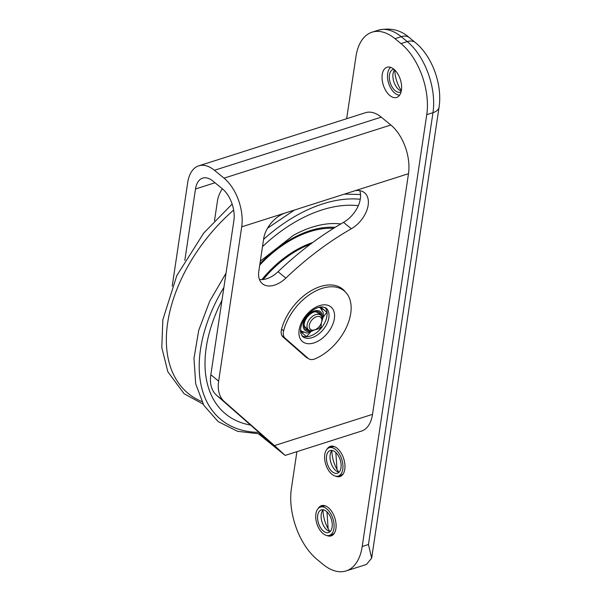 <?xml version="1.0" encoding="UTF-8"?>
<svg xmlns="http://www.w3.org/2000/svg" width="601" height="601" viewBox="0 0 601 601"><rect width="100%" height="100%" fill="white"/><g stroke="black" fill="none" stroke-linecap="round" stroke-linejoin="round"><path stroke-width="0.9" d="M302.326 353.621A11.892 7.407 -50.7 0 1 302.198 353.523A11.892 7.407 -50.7 0 1 302.085 353.426L289.532 342.465M289.705 342.623L287.917 341.015M390.733 67.365A14.867 8.399 -107.7 0 0 388.667 83.351A14.867 8.399 -107.7 0 0 399.597 95.198M393.978 69.295A11.892 6.716 -107.7 0 0 393.062 69.468A11.892 6.716 -107.7 0 0 390.267 82.84A11.892 6.716 -107.7 0 0 400.281 92.133A11.892 6.716 -107.7 0 0 401.13 91.75M394.557 69.814A11.892 6.716 -107.7 0 0 393.212 72.804A11.892 6.716 -107.7 0 0 398.478 89.331A11.892 6.716 -107.7 0 0 401.303 90.984M394.789 70.039A23.236 13.124 -107.7 0 0 401.363 90.668M338.295 476.06A14.867 8.399 -107.7 0 0 341.781 459.344A14.867 8.399 -107.7 0 0 329.265 447.722A14.867 8.399 -107.7 0 0 324.675 459.081A14.867 8.399 -107.7 0 0 331.632 474.001A14.867 8.399 -107.7 0 0 338.295 476.06L341.098 475.166A14.867 8.399 -107.7 0 0 343.329 473.708M334.727 446.731A14.867 8.399 -107.7 0 0 332.068 446.828L329.265 447.722M341.045 476.09A15.859 8.962 72.3 0 1 338.904 475.864M329.874 447.527A15.859 8.962 72.3 0 1 331.497 446.107M332.06 471.582A11.892 6.716 -107.7 0 0 337.386 473.227A11.892 6.716 -107.7 0 0 340.181 459.855A11.892 6.716 -107.7 0 0 330.167 450.555A11.892 6.716 -107.7 0 0 326.501 459.645A11.892 6.716 -107.7 0 0 332.06 471.582M332.083 450.434A11.892 6.716 -107.7 0 0 330.317 453.89A11.892 6.716 -107.7 0 0 335.583 470.418A11.892 6.716 -107.7 0 0 335.613 470.448A11.892 6.716 -107.7 0 0 339.024 472.213M331.887 450.645A23.236 13.124 -107.7 0 0 338.746 472.161M329.423 535.401A14.867 8.399 -107.7 0 0 332.909 518.678A14.867 8.399 -107.7 0 0 320.393 507.064A14.867 8.399 -107.7 0 0 315.81 518.408A14.867 8.399 -107.7 0 0 322.752 533.327A14.867 8.399 -107.7 0 0 329.423 535.401L332.233 534.507A14.867 8.399 -107.7 0 0 334.457 533.049M325.862 506.065A14.867 8.399 -107.7 0 0 323.203 506.17L320.393 507.064M330.039 535.206A15.859 8.962 -107.7 0 0 332.18 535.423M322.624 505.449A15.859 8.962 -107.7 0 0 321.009 506.868M323.18 530.908A11.892 6.716 -107.7 0 0 328.522 532.561A11.892 6.716 -107.7 0 0 331.309 519.189A11.892 6.716 -107.7 0 0 321.295 509.896A11.892 6.716 -107.7 0 0 317.628 518.971A11.892 6.716 -107.7 0 0 323.18 530.908M323.218 509.776A11.892 6.716 -107.7 0 0 321.445 513.231A11.892 6.716 -107.7 0 0 326.711 529.759A11.892 6.716 -107.7 0 0 326.741 529.782A11.892 6.716 -107.7 0 0 330.159 531.554M323.022 509.979A23.236 13.124 -107.7 0 0 329.881 531.502M319.056 312.167A10.908 6.791 -50.7 0 1 320.183 314.796M308.118 329.521A10.908 6.791 -50.7 0 1 305.323 328.927M304.114 324.818A9.518 5.927 129.3 0 0 305.556 327.417L308.553 329.874A9.518 5.927 -50.7 0 1 307.028 325.592A9.518 5.927 -50.7 0 1 312.415 316.411A9.518 5.927 -50.7 0 1 320.618 315.157A9.518 5.927 -50.7 0 1 321.888 321.039L321.633 322.076A7.933 4.936 129.3 0 0 316.614 316.682A7.933 4.936 129.3 0 0 309.252 325.862A7.933 4.936 129.3 0 0 315.54 329.506A7.933 4.936 129.3 0 0 321.633 322.076M320.618 315.157L317.621 312.693A9.518 5.927 129.3 0 0 314.789 311.791M303.422 332.233L302.243 332.631L300.485 331.046M320.01 307.043L322.151 308.967L322.023 309.808M309.605 330.482A10.908 6.791 -50.7 0 1 305.879 329.476A10.908 6.791 -50.7 0 1 307.682 316.562A10.908 6.791 -50.7 0 1 319.702 312.603A10.908 6.791 -50.7 0 1 321.422 316.066M302.243 332.631L300.485 331.189M315.54 329.506L314.578 329.964A9.518 5.927 -50.7 0 1 308.553 329.874M285.077 338.16L308.08 358.339A11.892 7.407 129.3 0 0 308.2 358.444A11.892 7.407 129.3 0 0 315.36 358.722A43.219 26.91 -50.7 0 0 347.25 325.464A43.219 26.91 -50.7 0 0 344.148 290.854A43.219 26.91 -50.7 0 0 310.311 294.129A43.219 26.91 -50.7 0 0 283.619 330.873A11.892 7.407 129.3 0 0 285.077 338.16L281.899 335.553M288.848 342.097A31.725 19.75 129.3 0 1 288.24 341.278L282.094 335.884M321.385 322.895L320.926 328.206L315.533 329.641M320.926 328.206L319.116 326.726M310.319 332.421L306.427 336.575L301.957 332.729A16.062 9.999 -50.7 0 1 300.808 331.985A16.062 9.999 -50.7 0 1 300.515 331.729M320.859 306.908A16.062 9.999 -50.7 0 1 321.167 307.141A16.062 9.999 -50.7 0 1 321.325 307.276A16.062 9.999 -50.7 0 1 322.376 308.463L326.854 312.31L323.338 316.952M326.854 312.31L320.348 306.983M322.376 308.463L320.536 306.953M300.5 331.542L301.957 332.729M325.088 307.449A18.436 11.479 -50.7 0 1 321.31 328.018A18.436 11.479 -50.7 0 1 301.882 335.771M292.033 344.891A31.725 19.75 129.3 0 0 292.92 345.387M289.111 342.33A31.725 19.75 129.3 0 0 289.697 342.623M340.97 288.255A43.618 27.15 129.3 0 0 340.361 287.518M302.934 354.455A12.29 7.655 129.3 0 0 303.693 354.748M326.974 511.857L328.138 528.745M318.169 508.521A15.859 8.962 72.3 0 1 321.497 505.674A15.859 8.962 72.3 0 1 328.281 507.597A15.859 8.962 72.3 0 1 335.997 523.531A15.859 8.962 72.3 0 1 331.128 535.897A15.859 8.962 72.3 0 1 326.764 535.499M335.839 452.515L337.003 469.404M346.664 118.705L355.942 56.622A53.534 30.238 72.3 0 1 372.094 32.176A53.534 30.238 72.3 0 1 394.992 38.674L400.995 43.595A53.534 30.238 72.3 0 1 426.748 114.656L432.983 112.665A15.859 8.594 8.5 0 0 439.068 107.143C442.524 84.831 432.277 56.246 415.314 42.528A15.859 9.871 129.3 0 0 407.23 41.604A53.534 30.238 72.3 0 1 432.983 112.665L368.443 544.514L371.666 558.126L366.587 564.294A53.534 30.238 -107.7 0 1 364.762 564.993L346.056 570.95A53.534 30.238 72.3 0 1 323.158 564.452L317.155 559.531A53.534 30.238 72.3 0 1 291.402 488.47L296.902 451.674M426.748 114.656L362.208 546.504A53.534 30.238 72.3 0 1 346.056 570.95M327.034 449.18A15.859 8.962 72.3 0 1 330.362 446.333A15.859 8.962 72.3 0 1 337.153 448.256A15.859 8.962 72.3 0 1 344.861 464.197A15.859 8.962 72.3 0 1 339.993 476.555A15.859 8.962 72.3 0 1 335.636 476.165M393.805 69.153A15.859 8.962 72.3 0 1 401.521 85.094A15.859 8.962 72.3 0 1 396.652 97.452A15.859 8.962 72.3 0 1 383.303 85.064A15.859 8.962 72.3 0 1 387.021 67.229A15.859 8.962 72.3 0 1 393.805 69.153M172.209 286.204L187.692 182.591A36.676 20.719 72.3 0 1 198.758 165.838L365.558 112.688A36.676 20.719 72.3 0 1 381.252 117.142L390.853 125.008A36.676 20.719 72.3 0 1 408.492 173.697L372.53 414.344A36.676 20.719 72.3 0 1 361.464 431.097L285.167 455.408L258.768 434.05M268.715 440.991L268.023 441.217L273.613 445.566L266.679 439.196L216.488 395.157A39.651 24.686 -50.7 0 1 210.838 374.761L233.902 220.454A23.792 13.44 72.3 0 0 222.453 188.872L212.852 181.006A23.792 13.44 72.3 0 0 202.672 178.114A23.792 13.44 72.3 0 0 195.498 188.984L184.823 260.391M372.53 414.344L274.477 445.589L224.286 401.551A39.651 24.686 -50.7 0 1 218.636 381.154L241.7 226.847A36.676 20.719 72.3 0 0 224.053 178.159L214.452 170.293A36.676 20.719 72.3 0 0 198.758 165.838M268.023 441.217L259.271 434.042M274.477 445.589L285.167 455.408M345.41 292.003A43.618 27.15 -50.7 0 0 342.6 289.073A43.618 27.15 -50.7 0 0 308.448 292.379A43.618 27.15 -50.7 0 0 281.516 329.453A12.29 7.655 129.3 0 0 283.026 336.988L306.029 357.167A12.29 7.655 129.3 0 0 306.149 357.272A12.29 7.655 129.3 0 0 307.892 358.188M259.437 279.435A23.792 14.807 129.3 0 0 278.038 271.712A241.88 150.573 -50.7 0 1 343.524 222.378A23.792 14.807 129.3 0 0 359.729 190.645M408.492 173.697L355.123 190.705A23.792 14.807 -50.7 0 1 364.529 192.741A23.792 14.807 -50.7 0 1 366.813 210.35A23.792 14.807 -50.7 0 1 351.33 228.771A241.88 150.573 129.3 0 0 285.836 278.105A23.792 14.807 -50.7 0 1 262.434 283.732A23.792 14.807 -50.7 0 1 258.813 271.291L263.681 238.68A23.792 14.807 -50.7 0 1 285.347 212.942L241.7 226.847M355.123 190.705L285.347 212.942M214.504 220.747L217.479 200.817A23.792 14.807 -50.7 0 1 222.317 188.759M233.654 210.08A134.985 84.027 129.3 0 0 201.763 401.521M360.277 199.269A134.444 83.697 129.3 0 0 322.985 203.829A134.444 83.697 129.3 0 0 263.584 239.371M223.888 287.413A134.444 83.697 129.3 0 0 258.888 432.367M358.316 205.692A127.149 79.152 129.3 0 0 322.068 209.899A127.149 79.152 129.3 0 0 262.494 246.643M221.942 300.447A127.149 79.152 129.3 0 0 250.572 425.065M340.835 223.94A99.834 62.151 129.3 0 0 312.054 227.201A99.834 62.151 129.3 0 0 293.942 235.021A99.834 62.151 129.3 0 0 293.288 235.374M335.133 227.358A94.372 58.748 129.3 0 0 310.056 230.664A94.372 58.748 129.3 0 0 259.925 263.847M333.593 228.32A93.185 58.012 129.3 0 0 309.906 231.648A93.185 58.012 129.3 0 0 259.73 265.131M312.73 242.504A85.252 53.068 129.3 0 0 261.893 279.585M310.559 244.111A85.252 53.068 129.3 0 0 263.17 279.495M289.381 342.33A31.327 19.502 129.3 0 0 289.622 342.547A31.327 19.502 129.3 0 0 289.757 342.66M319.026 307.269A14.867 9.255 -50.7 0 1 320.536 308.163L319.341 307.186M315.983 329.288L307.952 332.886L306.232 332.916L301.679 331.166A14.867 9.255 -50.7 0 1 301.537 331.038A14.867 9.255 -50.7 0 1 300.508 329.866M312.385 330.678A12.095 7.528 -50.7 0 1 305 330.295A12.095 7.528 -50.7 0 1 310.882 312.67A12.095 7.528 -50.7 0 1 322.159 318.755M308.08 358.339L302.085 353.426M283.619 330.873L281.584 329.198M326.223 308.215A18.436 11.479 -50.7 0 1 323.105 329.746A18.436 11.479 -50.7 0 1 302.664 336.583L300.733 333.172L300.523 329.664C300.936 325.073 303.062 320.408 306.893 315.668C310.679 311.326 314.661 308.546 318.838 307.321L322.316 306.833L326.035 308.058A18.436 11.479 -50.7 0 1 326.223 308.215M306.262 315.082A22.402 13.943 129.3 0 0 309.5 343.727A22.402 13.943 129.3 0 0 334.487 314.045A22.402 13.943 129.3 0 0 306.262 315.082M394.992 38.674L401.228 36.691A15.859 9.871 -50.7 0 1 409.311 37.608C400.694 29.945 390.365 27.473 378.329 30.185A53.534 30.238 72.3 0 1 401.228 36.691L407.23 41.604L400.995 43.595M368.443 544.514L362.208 546.504M224.286 401.551L216.488 395.157M218.636 381.154L210.838 374.761M285.836 278.105L278.038 271.712M351.33 228.771L343.524 222.378M215 182.764L195.498 188.984M390.853 125.008L224.053 178.159M381.252 117.142L214.452 170.293M232.136 204.07L203.731 233.045L176.829 275.581L162.841 319.724L161.804 347.588L167.837 371.756L184.086 393.715L203.153 404.142M294.422 210.05L267.55 228.192M226.021 273.162L209.636 301.364L198.743 330.287L193.98 358.294L195.686 383.806L203.852 405.352L218.11 421.571L237.523 431.315L260.751 433.997M412.534 284.716L413.698 276.888M360.54 194.506L344.433 194.115M293.341 235.344L260.331 261.142M301.679 331.166L300.492 330.189M320.536 308.163L323.15 312.31L323.481 315.908L321.497 322.549M308.2 358.444L302.198 353.523M339.52 287.068L344.148 290.854M288.488 341.623L289.817 342.72M439.068 107.143L371.666 558.126M415.314 42.528L409.311 37.608M372.094 32.176L378.329 30.185"/></g></svg>
